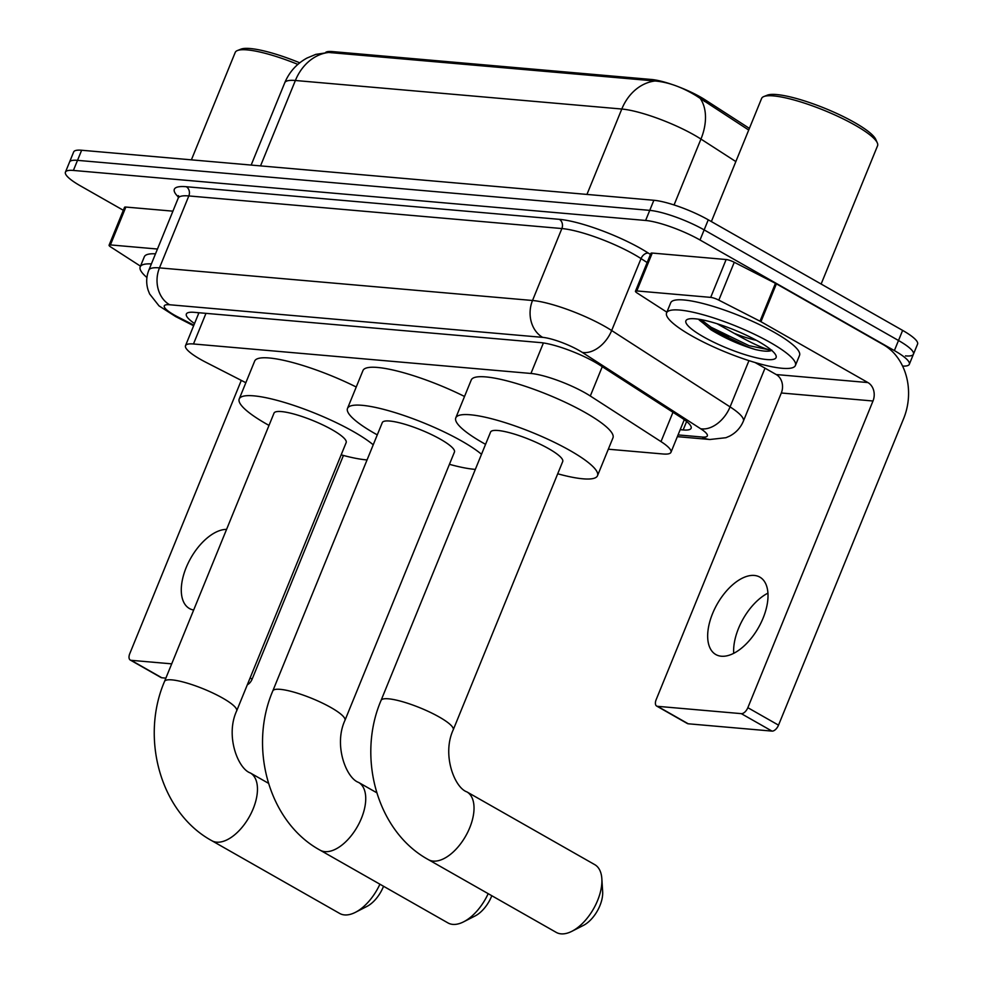 <?xml version="1.0" encoding="UTF-8"?>
<svg xmlns="http://www.w3.org/2000/svg" width="983" height="983" viewBox="0 0 983 983"><rect width="100%" height="100%" fill="white"/><g stroke="black" fill="none" stroke-linecap="round" stroke-linejoin="round"><path stroke-width="1.47" d="M608.317 449.206L663.009 453.986A41.741 8.392 -157.8 0 0 670.971 452.291A41.741 8.392 -157.8 0 0 660.994 441.6L590.304 396.002A41.741 8.392 -157.8 0 0 585.34 393.003A41.741 8.392 -157.8 0 0 530.943 373.466L193.479 343.976A41.741 8.392 -157.8 0 0 185.517 345.66A41.741 8.392 -157.8 0 0 206.147 362.42L245.848 382.719M679.511 87.18A37.575 7.557 22.2 0 1 700.56 97.071A37.575 7.557 22.2 0 1 705.032 99.775L749.39 128.38M325.668 52.394A37.575 7.557 22.2 0 1 332.291 51.571L651.594 79.488A37.575 7.557 22.2 0 1 671.77 84.366M748.714 130.039L696.21 95.769C681.883 87.045 668.157 82.117 655.047 80.987L328.617 52.455L315.776 54.384L307.003 58.046C296.731 63.686 289.321 71.919 284.763 82.744L251.157 165.07M123.33 210.276L80.373 185.836A41.741 8.392 22.2 0 1 65.431 172.136L69.56 162.035A41.741 8.392 22.2 0 1 77.522 160.352L649.751 210.374A41.741 8.392 22.2 0 1 704.147 229.899L898.499 340.499A41.741 8.392 22.2 0 1 913.44 354.199L917.569 344.099A41.741 8.392 22.2 0 0 902.627 330.399L708.264 219.811A41.741 8.392 22.2 0 0 653.867 200.274L81.638 150.252A41.741 8.392 22.2 0 0 73.676 151.935L69.56 162.035A41.741 8.392 22.2 0 1 77.522 160.352L649.751 210.374A41.741 8.392 22.2 0 1 704.147 229.899L898.499 340.499A41.741 8.392 22.2 0 1 913.44 354.199A41.741 8.392 22.2 0 1 905.478 355.883M680.187 429.682L683.16 429.952A41.741 8.392 -157.8 0 0 691.123 428.256A41.741 8.392 -157.8 0 0 681.145 417.554L599.863 365.135A41.741 8.392 -157.8 0 0 594.887 362.125A41.741 8.392 -157.8 0 0 540.49 342.6L194.315 312.336A41.741 8.392 -157.8 0 0 186.352 314.019A41.741 8.392 -157.8 0 0 194.548 323.542M65.431 172.136A41.741 8.392 22.2 0 1 73.393 170.44L645.622 220.462A41.741 8.392 22.2 0 1 700.019 239.999L894.383 350.587A41.741 8.392 22.2 0 1 909.324 364.288A41.741 8.392 22.2 0 1 902.591 366.069M198.664 313.442A41.741 8.392 22.2 0 1 197.472 312.606M721.362 656.226A44.53 23.752 -60.4 0 0 760.977 622.866A44.53 23.752 -60.4 0 0 759.859 577.132A44.53 23.752 -60.4 0 0 754.33 575.448A44.53 23.752 -60.4 0 0 714.702 608.809A44.53 23.752 -60.4 0 0 715.821 654.543A44.53 23.752 -60.4 0 0 721.362 656.226M636.8 290.931A6.955 1.401 -157.8 0 0 635.46 291.214L650.918 253.344A6.955 1.401 22.2 0 1 652.245 253.061L636.8 290.931L710.697 297.382L726.142 259.524A6.955 1.401 22.2 0 1 734.264 262.264L775.452 283.325A6.955 1.401 22.2 0 1 776.398 283.841L883.361 344.701A55.662 45.734 -85 0 1 903.684 418.463L778.524 725.147A6.955 3.711 119.6 0 1 771.999 731.106L741.305 713.646A6.955 3.711 -60.4 0 0 747.842 707.686L872.99 401.003A13.909 11.427 95 0 0 867.915 382.559L760.953 321.699A6.955 1.401 -157.8 0 0 760.006 321.195L718.819 300.134A6.955 1.401 -157.8 0 0 710.697 297.382M652.245 253.061L726.142 259.524M755.104 362.53L776.226 374.548A13.909 11.427 95 0 1 781.313 392.991L656.153 699.675A6.955 3.711 -60.4 0 0 656.669 706.064A6.955 3.711 -60.4 0 0 657.529 706.322L688.223 723.783L771.999 731.106M688.223 723.783A6.955 3.711 119.6 0 1 687.35 723.525L656.669 706.064M657.529 706.322L741.305 713.646M635.46 291.214A6.955 1.401 -157.8 0 0 637.131 292.995L666.867 312.176M733.699 653.326A44.53 23.752 119.6 0 1 767.944 593.13M711.36 221.568L761.616 98.435A62.617 12.595 22.2 0 1 763.828 96.555L767.33 95.167A59.84 12.029 22.2 0 1 854.608 122.543A59.84 12.029 22.2 0 1 875.767 139.414L877.303 142.867A62.617 12.595 22.2 0 1 877.561 145.767L821.137 284.026M763.828 96.555A62.617 12.595 22.2 0 1 855.149 125.21A62.617 12.595 22.2 0 1 877.303 142.867M691.479 335.719A69.572 13.995 22.2 0 1 666.585 312.889A69.572 13.995 22.2 0 1 704.909 315.248A69.572 13.995 22.2 0 1 770.525 342.637A69.572 13.995 22.2 0 1 795.419 365.467A69.572 13.995 22.2 0 1 757.094 363.108A69.572 13.995 22.2 0 1 691.479 335.719M666.585 312.889L670.701 302.789A69.572 13.995 22.2 0 1 709.026 305.148A69.572 13.995 22.2 0 1 774.641 332.537A69.572 13.995 22.2 0 1 799.535 355.367L795.419 365.467M698.716 319.229L710.967 329.784C725.245 338.459 740.113 345.058 755.583 349.592C764.233 351.533 769.677 351.73 771.901 350.194C765.265 349.481 752.659 343.841 734.08 333.262A34.786 6.992 22.2 0 0 756.308 340.278M758.667 341.593A48.708 9.793 22.2 0 1 775.894 355.33A48.708 9.793 22.2 0 1 753.445 357.062A48.708 9.793 22.2 0 1 703.337 336.764A48.708 9.793 22.2 0 1 687.633 319.303A48.708 9.793 22.2 0 1 758.667 341.593M716.877 323.628L734.08 333.262M699.22 320.016L710.353 328.777L748.456 347.257L755.583 349.592M701.039 319.622L710.992 327.204L749.095 345.684L771.618 350.329M556.218 932.375A38.964 20.79 -60.4 0 0 561.072 933.85A38.964 20.79 -60.4 0 0 571.934 931.27A38.964 20.79 -60.4 0 0 601.842 878.716A38.964 20.79 -60.4 0 0 594.764 864.647L466.888 791.893A38.964 20.79 119.6 0 1 467.871 831.913A38.964 20.79 119.6 0 1 433.196 861.096A38.964 20.79 119.6 0 1 428.355 859.621L556.218 932.375M466.888 791.893C454.551 787.678 441.723 754.625 453.224 729.828L562.718 461.519A38.964 7.839 -157.8 0 0 548.772 448.727A38.964 7.839 -157.8 0 0 512.032 433.392A38.964 7.839 -157.8 0 0 490.566 432.078L381.072 700.388C356.669 757.193 377.079 831.655 428.355 859.621M485.565 444.341A76.539 15.384 22.2 0 1 483.169 442.989A76.539 15.384 22.2 0 1 455.78 417.873A76.539 15.384 22.2 0 1 497.939 420.478A76.539 15.384 22.2 0 1 570.115 450.595A76.539 15.384 22.2 0 1 597.504 475.711A76.539 15.384 22.2 0 1 557.717 473.781M455.78 417.873L471.238 380.016A76.539 15.384 22.2 0 1 513.396 382.608A76.539 15.384 22.2 0 1 585.561 412.737A76.539 15.384 22.2 0 1 612.962 437.853L597.504 475.711M601.842 878.716L602.653 891.606A25.042 13.369 119.6 0 1 583.435 925.396L571.934 931.27M344.947 720.367A38.964 7.839 -157.8 0 0 331.001 707.576A38.964 7.839 -157.8 0 0 280.229 689.341A38.964 7.839 -157.8 0 0 272.795 690.926L382.289 422.604A38.964 7.839 -157.8 0 1 403.755 423.931A38.964 7.839 -157.8 0 1 440.495 439.266A38.964 7.839 -157.8 0 1 454.441 452.045L344.947 720.367C333.446 745.163 346.262 778.217 358.611 782.431A38.964 20.79 119.6 0 1 359.581 822.439A38.964 20.79 119.6 0 1 324.918 851.634A38.964 20.79 119.6 0 1 320.077 850.16L447.941 922.914A38.964 20.79 -60.4 0 0 452.794 924.389A38.964 20.79 -60.4 0 0 463.657 921.808A38.964 20.79 -60.4 0 0 488.182 893.658M377.288 434.867A76.539 15.384 22.2 0 1 374.892 433.528A76.539 15.384 22.2 0 1 347.503 408.412A76.539 15.384 22.2 0 1 389.661 411.005A76.539 15.384 22.2 0 1 461.838 441.134A76.539 15.384 22.2 0 1 481.51 454.281M347.503 408.412L362.96 370.554A76.539 15.384 22.2 0 1 464.517 396.468M475.342 469.395A76.539 15.384 22.2 0 1 449.44 464.32M491.819 895.734A25.042 13.369 119.6 0 1 475.158 915.935L463.657 921.808M236.657 710.906A38.964 7.839 -157.8 0 0 222.711 698.114A38.964 7.839 -157.8 0 0 171.939 679.88A38.964 7.839 -157.8 0 0 164.517 681.452L274.011 413.143A38.964 7.839 -157.8 0 1 295.478 414.47A38.964 7.839 -157.8 0 1 332.217 429.792A38.964 7.839 -157.8 0 1 346.163 442.583L236.657 710.906C225.156 735.702 237.984 768.755 250.333 772.957A38.964 20.79 119.6 0 1 251.304 812.978A38.964 20.79 119.6 0 1 216.641 842.161A38.964 20.79 119.6 0 1 211.787 840.686L339.663 913.44A38.964 20.79 -60.4 0 0 344.505 914.915A38.964 20.79 -60.4 0 0 355.379 912.347A38.964 20.79 -60.4 0 0 379.905 884.196M269.01 425.406A76.539 15.384 22.2 0 1 266.614 424.066A76.539 15.384 22.2 0 1 239.225 398.951A76.539 15.384 22.2 0 1 281.384 401.543A76.539 15.384 22.2 0 1 353.548 431.66A76.539 15.384 22.2 0 1 373.233 444.808M239.225 398.951L254.671 361.08A76.539 15.384 22.2 0 1 356.239 387.007M367.052 459.933A76.539 15.384 22.2 0 1 341.15 454.846M383.542 886.273A25.042 13.369 119.6 0 1 366.868 906.461L355.379 912.347M110.403 244.914A6.955 1.401 -157.8 0 0 109.076 245.197L124.534 207.327A6.955 1.401 22.2 0 1 125.861 207.057L110.403 244.914L157.452 249.031M125.861 207.057L172.91 211.161M343.423 455.461L252.139 679.13A6.955 3.711 119.6 0 1 247.335 684.746M241.29 380.396L129.768 653.658A6.955 3.711 -60.4 0 0 130.284 660.048A6.955 3.711 -60.4 0 0 131.144 660.318L161.839 677.779L165.869 678.123M161.839 677.779A6.955 3.711 119.6 0 1 160.966 677.508L130.284 660.048M131.144 660.318L171.693 663.857M226.569 529.382A44.53 23.752 -60.4 0 0 187.814 563.849A44.53 23.752 -60.4 0 0 189.436 608.526A44.53 23.752 -60.4 0 0 193.663 610.038M109.076 245.197A6.955 1.401 -157.8 0 0 110.747 246.979L140.483 266.16M191.39 159.848L235.22 52.431A62.617 12.595 22.2 0 1 237.431 50.538L240.946 49.15A59.84 12.029 22.2 0 1 299.741 62.814M237.431 50.538A62.617 12.595 22.2 0 1 297.849 64.386M146.922 277.513A69.572 13.995 22.2 0 1 140.2 266.872A69.572 13.995 22.2 0 1 151.382 263.911M140.2 266.872L144.317 256.772A69.572 13.995 22.2 0 1 155.498 253.823M602.272 366.684L590.304 396.002M705.032 99.775L704.356 101.421M332.291 51.571L331.787 52.812M651.594 79.488L651.09 80.729M543.402 342.944L530.943 373.466M672.962 412.282L660.994 441.6M205.975 313.356L193.479 343.976M735.849 161.581L700.953 139.07A55.662 11.194 -157.8 0 0 694.33 135.076A55.662 11.194 -157.8 0 0 621.797 109.027A48.708 40.008 -85 0 1 655.047 80.987M700.388 98.644A48.708 32.537 -57.2 0 1 700.953 139.07L674.068 204.956M328.617 52.455A48.708 40.008 95 0 0 295.379 80.495A55.662 11.194 -157.8 0 0 284.763 82.744M586.949 194.425L621.797 109.027L295.379 80.495L260.52 165.894M81.638 150.252L73.393 170.44M653.867 200.274L645.622 220.462M708.264 219.811L700.019 239.999M902.627 330.399L894.383 350.587M678.061 434.916L701.997 437.017A27.831 5.591 -157.8 0 0 700.658 428.748L582.255 352.393A27.831 5.591 -157.8 0 0 578.938 350.39A27.831 5.591 -157.8 0 0 542.677 337.366L169.629 304.755A27.831 5.591 -157.8 0 0 174.274 315.015A27.831 5.591 -157.8 0 0 178.07 317.054L193.884 325.152M178.07 317.054A27.831 10.653 -62.9 0 1 175.699 316.6L159.025 305.885L149.625 293.954L148.15 290.218C146.012 283.448 146.246 276.751 148.851 270.128A55.662 11.194 22.2 0 1 159.467 267.88L532.516 300.491A55.662 11.194 22.2 0 1 605.049 326.528A55.662 11.194 22.2 0 1 611.672 330.534L641.039 258.59A55.662 11.194 -157.8 0 0 634.404 254.597A55.662 11.194 -157.8 0 0 561.871 228.548L188.822 195.936A55.662 11.194 -157.8 0 0 178.206 198.185L178.378 195.629L179.324 196.932M178.488 197.116A62.617 12.595 22.2 0 1 186.279 186.721L559.339 219.332A6.955 5.714 -85 0 1 561.871 228.548L532.516 300.491A27.831 22.867 95 0 0 542.677 337.366M559.339 219.332A62.617 12.595 22.2 0 1 640.941 248.625A62.617 12.595 22.2 0 1 648.387 253.135L650.463 254.462M582.255 352.393A27.831 18.591 -57.2 0 0 611.672 330.534L730.074 406.888L748.96 360.626M700.658 428.748A27.831 18.591 -57.2 0 0 730.074 406.888A55.662 11.194 22.2 0 1 743.369 421.166L765.007 368.158M647.158 262.547L641.039 258.59A6.955 4.645 122.8 0 1 648.387 253.135M169.629 304.755A27.831 22.867 95 0 1 159.467 267.88L188.822 195.936A6.955 5.714 -85 0 0 186.279 186.721M701.997 437.017A27.831 22.867 95 0 0 709.873 439.499L725.945 437.705L729.632 436.108C735.997 432.766 740.568 427.777 743.369 421.166M686.613 421.486L683.16 429.952M781.313 392.991L872.99 401.003M776.226 374.548L867.915 382.559M776.398 283.841L760.953 321.699M747.842 707.686L778.524 725.147M760.006 321.195L775.452 283.325M734.264 262.264L718.819 300.134M728.514 336.985A55.662 11.194 22.2 0 1 708.215 327.364M453.224 729.828A38.964 7.839 -157.8 0 0 439.278 717.037A38.964 7.839 -157.8 0 0 388.506 698.815A38.964 7.839 -157.8 0 0 381.072 700.388M250.1 677.975L252.139 679.13M684.279 419.692L670.971 452.291M198.947 312.741L185.517 345.66M909.324 364.288L913.44 354.199M148.851 270.128L178.206 198.185M677.348 436.649L709.873 439.499M175.699 316.6L193.639 325.766M358.611 782.431L376.722 792.728M272.795 690.926C248.392 747.731 268.789 822.193 320.077 850.16M250.333 772.957L268.445 783.267M164.517 681.452C140.114 738.27 160.512 812.72 211.787 840.686"/></g></svg>
